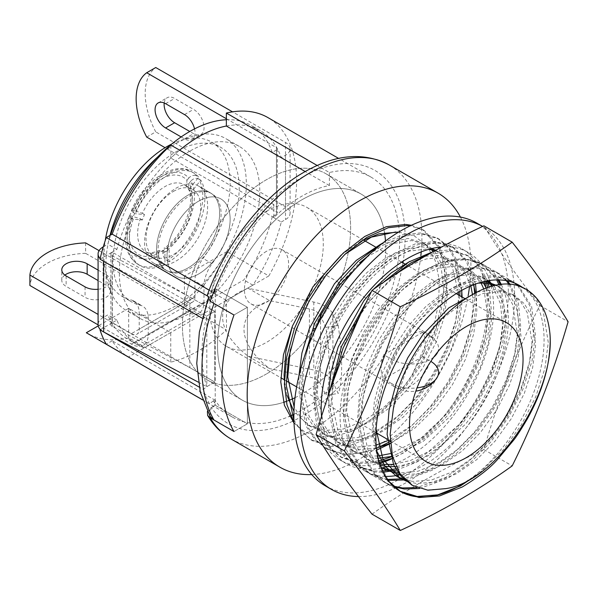 <?xml version="1.0" encoding="UTF-8"?>
<svg xmlns="http://www.w3.org/2000/svg" width="598" height="598" viewBox="0 0 598 598"><rect width="100%" height="100%" fill="white"/><g stroke="black" fill="none" stroke-linecap="round" stroke-linejoin="round"><path stroke-width="0.45" stroke-dasharray="2.99 2.24" d="M176.104 261.012A44.603 25.751 120 0 0 205.241 221.701A44.603 25.751 120 0 0 198.401 185.963A44.603 25.751 120 0 0 176.104 188.168A44.603 25.751 120 0 0 146.966 227.472A44.603 25.751 120 0 0 153.798 263.217A44.603 25.751 120 0 0 176.104 261.012A44.603 25.751 120 0 0 205.241 221.701A44.603 25.751 120 0 0 198.401 185.963A44.603 25.751 120 0 0 176.104 188.168A44.603 25.751 120 0 0 146.966 227.472A44.603 25.751 120 0 0 153.798 263.217A44.603 25.751 120 0 0 176.104 261.012M189.559 268.779A44.603 25.751 120 0 0 218.696 229.475A44.603 25.751 120 0 0 211.864 193.73A44.603 25.751 120 0 0 189.559 195.935A44.603 25.751 120 0 0 160.421 235.246A44.603 25.751 120 0 0 167.261 270.984A44.603 25.751 120 0 0 189.559 268.779A44.603 25.751 120 0 0 218.696 229.475A44.603 25.751 120 0 0 211.864 193.73A44.603 25.751 120 0 0 189.559 195.935A44.603 25.751 120 0 0 160.421 235.246A44.603 25.751 120 0 0 167.261 270.984A44.603 25.751 120 0 0 189.559 268.779M189.559 151.272A99.305 57.333 120 0 0 124.683 238.781A99.305 57.333 120 0 0 139.91 318.36A99.305 57.333 120 0 0 189.559 313.442A99.305 57.333 120 0 0 254.434 225.932A99.305 57.333 120 0 0 239.215 146.353A99.305 57.333 120 0 0 189.559 151.272M109.995 235.41A99.305 57.333 120 0 0 126.447 310.594A99.305 57.333 120 0 0 176.104 305.675A99.305 57.333 120 0 0 240.979 218.165A99.305 57.333 120 0 0 225.76 138.587A99.305 57.333 120 0 0 176.104 143.505A99.305 57.333 120 0 0 157.625 157.027M391.697 383.617L383.781 379.05A31.223 18.03 -60 0 1 383.781 354.764L391.697 359.338A31.223 18.03 -60 0 1 411.118 334.775A31.223 18.03 -60 0 1 426.725 333.228A31.223 18.03 -60 0 1 430.53 336.921L422.607 332.346A31.223 18.03 -60 0 1 422.607 356.632L430.53 361.199A31.223 18.03 -60 0 1 411.118 385.762A31.223 18.03 -60 0 1 395.502 387.31A31.223 18.03 -60 0 1 391.697 383.617A27.456 15.854 0 0 0 417.045 387.885M266.521 251.295A31.223 18.03 120 0 0 246.122 278.81A31.223 18.03 120 0 0 250.906 303.829A31.223 18.03 120 0 0 266.521 302.282A31.223 18.03 120 0 0 286.913 274.766A31.223 18.03 120 0 0 282.129 249.747A31.223 18.03 120 0 0 266.521 251.295M430.53 336.921A27.456 15.854 180 0 1 436.48 342.063A27.456 15.854 180 0 1 437.818 351.826M433.864 357.006A27.456 15.854 180 0 1 430.53 359.338A27.456 15.854 180 0 1 391.697 359.338M383.781 379.05L422.607 356.632M422.607 332.346L383.781 354.764M325.835 327.39L338.184 325.484L332.899 314.092A30.625 17.686 0 0 0 324.976 306.169A30.625 17.686 0 0 0 313.793 302.057L248.192 288.266L269.586 300.622L309.42 308.994A17.843 10.301 180 0 1 315.931 311.386A17.843 10.301 180 0 1 320.55 316.006L325.835 327.39A71.371 15.085 81.2 0 1 325.835 395.375L338.184 393.469L332.899 382.077A30.625 17.686 0 0 0 324.976 374.154A30.625 17.686 0 0 0 313.793 370.035L248.192 356.251C214.069 329.872 214.069 300.308 248.192 288.266M269.586 300.622C235.463 312.657 235.463 342.228 269.586 368.607L309.42 376.979A17.843 10.301 180 0 1 315.931 379.371A17.843 10.301 180 0 1 320.55 383.991L325.835 395.375M338.184 325.484A71.371 15.085 81.2 0 1 338.184 393.469M248.192 356.251L269.586 368.607M391.294 459.04A121.917 70.392 120 0 0 401.094 454.031A121.917 70.392 120 0 0 486.017 288.348M484.559 281.404A121.917 70.392 120 0 0 462.052 248.895A121.917 70.392 120 0 0 401.094 254.935A121.917 70.392 120 0 0 321.44 362.373A121.917 70.392 120 0 0 340.135 460.071A121.917 70.392 120 0 0 379.536 463.315M393.462 464.414A121.917 70.392 120 0 0 407.402 457.672A121.917 70.392 120 0 0 491.279 286.711M489.545 280.484A121.917 70.392 120 0 0 468.361 252.543A121.917 70.392 120 0 0 441.69 246.996M358.389 496.564A151.66 87.562 120 0 0 407.402 481.951A151.66 87.562 120 0 0 506.476 348.313A151.66 87.562 120 0 0 483.229 226.784A151.66 87.562 120 0 0 482.571 226.418L483.229 226.784M325.267 485.823A151.66 87.562 120 0 0 401.094 478.31A151.66 87.562 120 0 0 500.167 344.672A151.66 87.562 120 0 0 476.92 223.144M321.485 415.931A121.917 70.392 120 0 0 346.436 463.712A121.917 70.392 120 0 0 381.232 468.085M385.688 467.001A121.917 70.392 120 0 0 393.342 464.459M522.45 287.391A118.95 68.673 -60 0 1 544.075 339.918A118.95 68.673 -60 0 1 468.481 480.179M372.016 514.145C405.84 489.874 443.125 468.346 483.879 449.561C498.411 399.135 517.053 351.086 539.815 305.406C517.053 276.508 498.411 249.986 483.879 225.835M385.374 476.404A118.95 68.673 -60 0 1 364.75 470.85A118.95 68.673 -60 0 1 340.113 416.395A118.95 68.673 -60 0 1 424.221 270.722A118.95 68.673 -60 0 1 483.692 264.824A118.95 68.673 -60 0 1 498.814 279.909M501.445 284.783A118.95 68.673 -60 0 1 508.33 319.28A118.95 68.673 -60 0 1 424.221 464.96A118.95 68.673 -60 0 1 400.705 474.663M400.765 491.638A118.95 68.673 -60 0 1 400.496 491.489L388.169 481.682L379.835 468.832L372.704 435.217L374.894 408.576L382.75 379.438L395.741 350.764L412.306 325.409L431.636 303.993L453.135 287.414L474.625 277.681L493.963 275.431L510.789 280.469L514.863 283.198M539.815 305.406L568.1 321.739M483.879 449.561L512.172 465.894M167.059 175.663A53.528 30.902 -60 0 1 193.827 173.016A53.528 30.902 -60 0 1 198.738 177.157L196.637 175.947A53.528 30.902 120 0 0 191.719 171.798A53.528 30.902 120 0 0 164.958 174.452A53.528 30.902 120 0 0 133.279 212.522L135.387 213.733A53.528 30.902 -60 0 1 167.059 175.663M167.059 248.409L163.987 248.185L162.858 250.854A44.603 25.751 120 0 0 189.058 183.317L188.176 188.826L189.611 190.291A38.661 22.32 -60 0 1 167.059 248.409L169.167 249.628A38.661 22.32 -60 0 1 167.059 250.936A38.661 22.32 -60 0 1 164.958 252.05L164.958 264.219A53.528 30.902 -60 0 1 140.298 265.721A53.528 30.902 -60 0 1 133.279 219.152L142.406 219.967A38.661 22.32 -60 0 1 144.507 214.547L135.387 213.733M189.611 190.291L191.719 191.502L200.838 180.148A53.528 30.902 -60 0 1 169.167 261.789L169.167 249.628M187.51 187.294L186.569 186.539L186.957 180.327A44.603 25.751 120 0 0 134.55 210.586L142.406 213.337A38.661 22.32 -60 0 1 164.958 186.591A38.661 22.32 -60 0 1 184.289 184.677A38.661 22.32 -60 0 1 187.51 187.294L189.611 188.512A38.661 22.32 -60 0 1 191.719 191.502M173.368 191.45A38.661 22.32 -60 0 1 192.698 189.529A38.661 22.32 -60 0 1 198.626 220.513A38.661 22.32 -60 0 1 173.368 254.576A38.661 22.32 -60 0 1 154.037 256.49A38.661 22.32 -60 0 1 148.117 225.513A38.661 22.32 -60 0 1 173.368 191.45M188.086 195.09A44.603 25.751 120 0 0 158.948 234.394A44.603 25.751 120 0 0 165.788 270.139A44.603 25.751 120 0 0 188.086 267.926A44.603 25.751 120 0 0 217.231 228.623A44.603 25.751 120 0 0 210.391 192.877A44.603 25.751 120 0 0 188.086 195.09A44.603 25.751 -60 0 1 210.391 192.877A44.603 25.751 -60 0 1 217.231 228.623A44.603 25.751 -60 0 1 188.086 267.926A44.603 25.751 -60 0 1 165.788 270.139A44.603 25.751 -60 0 1 158.948 234.394A44.603 25.751 -60 0 1 188.086 195.09M64.846 275.095A14.868 8.581 -0 0 0 61.781 280.312A14.868 8.581 -0 0 0 66.131 286.382L85.058 297.311A14.868 8.581 -0 0 0 101.256 299.172A14.868 8.581 -0 0 0 110.436 291.241A14.868 8.581 -0 0 0 106.085 285.171L98.087 280.552M85.619 242.885L85.619 253.32A59.471 34.34 -0 0 0 47.205 263.314A59.471 34.34 -0 0 0 29.9 285.493M171.693 144.051A89.207 51.503 -60 0 1 211.67 142.107A89.207 51.503 -60 0 1 203.051 258.411A26.761 15.451 120 0 0 194.926 281.053L194.926 296.974A11.041 6.376 60 0 1 192.638 302.027A11.041 6.376 60 0 1 187.114 301.482L131.396 333.654L98.087 314.421M98.094 324.864L131.396 344.089A23.823 13.754 -120 0 0 143.311 345.27A23.823 13.754 -120 0 0 148.244 334.364L148.244 318.442A26.761 15.451 120 0 0 142.698 306.191A26.761 15.451 120 0 0 140.111 305.189A89.207 51.503 -60 0 1 131.5 301.848A89.207 51.503 -60 0 1 117.821 230.365A89.207 51.503 -60 0 1 176.104 151.75A89.207 51.503 -60 0 1 220.707 147.332A89.207 51.503 -60 0 1 212.088 263.636A26.761 15.451 120 0 0 203.963 286.27L203.963 302.192A23.823 13.754 60 0 1 199.029 313.105A23.823 13.754 60 0 1 187.114 311.924L85.619 253.32M98.087 270.109L106.085 274.729L106.085 285.171M98.087 289.26A14.868 8.581 -0 0 0 110.436 280.798A14.868 8.581 -0 0 0 106.085 274.729M99.074 250.652L187.114 301.482M131.396 333.654A11.041 6.376 -120 0 0 136.912 334.2A11.041 6.376 -120 0 0 139.199 329.147L139.199 313.225A26.761 15.451 120 0 0 133.66 300.973A26.761 15.451 120 0 0 131.074 299.972A89.207 51.503 -60 0 1 122.455 296.623A89.207 51.503 -60 0 1 105.241 240.598M189.611 188.512L198.738 177.157M132.45 216.005A44.603 25.751 120 0 0 158.649 253.283L160.002 250.487L162.858 250.839A38.661 22.32 -60 0 1 145.628 251.631A38.661 22.32 -60 0 1 140.306 218.756L130.626 215.841L129.28 216.125L131.179 217.941A53.528 30.902 120 0 0 138.198 264.51A53.528 30.902 120 0 0 162.858 263.008L164.958 264.219M162.858 263.008C160.301 261.244 158.904 258.807 158.649 255.712A47.578 27.471 -60 0 1 130.626 215.841M158.649 253.283L158.649 255.712M162.858 250.839L164.958 252.05M131.179 217.941L133.279 219.152M140.306 218.756L142.406 219.967M142.406 213.337L144.507 214.547M162.858 250.854L162.858 253.283C163.105 256.378 164.502 258.807 167.059 260.579A53.528 30.902 120 0 0 198.738 178.937L200.838 180.148M198.738 178.937C195.965 177.733 193.348 178.436 190.882 181.044A47.578 27.471 -60 0 1 162.858 253.283M189.058 183.317L190.882 181.044M167.059 260.579L169.167 261.789M133.279 212.522L131.388 210.69L132.726 210.421A47.578 27.471 -60 0 1 188.781 178.054C191.24 175.446 193.857 174.743 196.637 175.947M134.55 210.586L132.726 210.421M186.957 180.327L188.781 178.054M292.557 421.298A146.301 84.468 -60 0 1 211.326 407.477L207.394 411.424M311.76 474.565A158.201 91.337 120 0 0 359.039 459.376A158.201 91.337 120 0 0 468.159 295.644M266.521 373.907A118.95 68.673 -60 0 1 207.043 379.797A118.95 68.673 -60 0 1 188.811 284.484A118.95 68.673 -60 0 1 266.521 179.669A118.95 68.673 -60 0 1 325.992 173.779A118.95 68.673 -60 0 1 344.224 269.093A118.95 68.673 -60 0 1 266.521 373.907A118.95 68.673 120 0 0 344.224 269.093A118.95 68.673 120 0 0 325.992 173.779A118.95 68.673 120 0 0 266.521 179.669A118.95 68.673 120 0 0 188.811 284.484A118.95 68.673 120 0 0 207.043 379.797A118.95 68.673 120 0 0 266.521 373.907M301.631 199.941A118.95 68.673 120 0 0 223.929 304.763A118.95 68.673 120 0 0 242.16 400.077A118.95 68.673 120 0 0 283.542 402.357A118.95 68.673 120 0 1 242.16 400.077A118.95 68.673 120 0 1 223.929 304.763A118.95 68.673 120 0 1 301.631 199.941A118.95 68.673 120 0 1 361.11 194.051A118.95 68.673 120 0 0 301.631 199.941M286.225 401.437A118.95 68.673 120 0 0 287.75 400.862A118.95 68.673 120 0 1 286.225 401.437M294.993 397.715A118.95 68.673 120 0 0 301.631 394.179A118.95 68.673 120 0 0 385.478 240.987A118.95 68.673 120 0 1 301.631 394.179A118.95 68.673 120 0 1 294.993 397.715M266.521 211.236A80.289 46.352 -60 0 1 306.662 207.259A80.289 46.352 -60 0 1 318.973 271.597A80.289 46.352 -60 0 1 266.521 342.348A80.289 46.352 -60 0 1 226.373 346.324A80.289 46.352 -60 0 1 214.069 281.987A80.289 46.352 -60 0 1 266.521 211.236M515.865 283.631L512.628 281.531L495.802 276.5L476.464 278.743L454.973 288.475L433.483 305.055L414.145 326.471L397.58 351.826L384.589 380.5L376.733 409.637L374.542 436.278L378.325 461.17L388.678 481.166M400.129 491.257L399.202 490.741M507.425 280.896L497.91 273.032L481.084 268.001L461.746 270.244L440.255 279.976L418.757 296.556L399.427 317.972L382.862 343.334L369.87 372.008L362.014 401.138L359.824 427.779L366.955 461.394L375.29 474.244L386.323 483.304L394.097 486.817M419.527 488.506L447.61 478.46L470.402 462.628L490.891 441.877L508.621 417.195L522.906 389.268L532.056 360.878L535.404 334.91L531.615 306.49L518.758 285.971M517.816 285.739L530 306.109L533.558 333.848L530.209 359.817L521.067 388.207L506.783 416.133L489.052 440.816L468.555 461.566L445.772 477.398L416.918 487.564M393.29 486.092L384.484 482.242L373.451 473.182L365.116 460.333L357.985 426.718L360.175 400.077L368.024 370.939L381.023 342.265L397.588 316.91L416.918 295.494L438.416 278.915L459.907 269.182L479.245 266.94L496.071 271.97L506.304 280.671M497.977 279.894L483.191 264.533L466.365 259.502L447.027 261.745L425.537 271.477L404.039 288.057L384.708 309.48L368.144 334.835L355.152 363.509L347.296 392.639L345.106 419.28L352.237 452.895L360.572 465.745L371.605 474.805L388.035 480.336M405.257 479.932L432.892 469.968L455.676 454.129L476.172 433.386L493.903 408.696L508.188 380.769L517.337 352.379L520.679 326.411L518.421 303.328L510.333 284.611M509.167 284.551L516.739 302.939L518.84 325.349L515.491 351.318L506.349 379.708L492.064 407.634L474.334 432.317L453.837 453.067L431.053 468.907L404.091 478.759M387.362 479.417L369.766 473.743L358.733 464.683L350.398 451.834L343.267 418.219L345.457 391.578L353.306 362.448L366.305 333.774L382.87 308.411L402.2 286.995L423.698 270.416L445.189 260.683L464.519 258.441L481.353 263.471L496.721 279.901M394.8 274.669L369.99 300.981L359.936 315.34M332.839 382.668L330.388 410.781L337.519 444.396L345.853 457.246L356.886 466.305L374.894 472.024L383.079 472.241M396.556 470.163L418.174 461.469L440.958 445.637L461.454 424.886L479.185 400.197L493.47 372.27L502.612 343.887L505.96 317.912L500.436 284.895M499.106 285.067L504.121 316.85L500.773 342.818L491.631 371.209L477.346 399.135L459.615 423.825L439.119 444.568L416.335 460.408L395.756 468.832M382.533 471.104L373.055 470.962L355.048 465.244L344.014 456.184L335.68 443.335L328.549 409.72L329.401 392.243M365.415 303.56L384.185 281.68M475.492 284.057L467.972 261.917L453.755 247.542L436.921 242.504L417.591 244.754L396.1 254.479L374.602 271.058L355.272 292.482L338.707 317.837L325.708 346.511L317.859 375.641L315.669 402.282L322.8 435.897L331.135 448.747L342.168 457.814L360.175 463.532L379.222 462.284M391.174 458.681L403.456 452.97L426.239 437.138L446.736 416.387L464.467 391.697L478.751 363.771L487.893 335.388L491.242 309.413L489.209 287.302M487.706 287.78L489.403 308.351L486.054 334.327L476.912 362.709L462.628 390.636L444.897 415.326L424.401 436.077L401.617 451.909L390.651 457.096M378.826 460.894L358.337 462.471L340.329 456.752L329.296 447.685L320.962 434.836L313.83 401.221L316.013 374.58L323.869 345.45L336.861 316.776L353.433 291.42L372.763 269.997L394.254 253.417L415.752 243.692L435.082 241.443L451.909 246.481L466.492 261.468L473.893 284.655M461.835 290.299L456.11 259.016L448.844 247.243L439.037 239.043L422.203 234.005L402.873 236.255L381.382 245.987L370.207 253.731M308.374 345.794L302.528 370.865L300.951 393.79L308.082 427.406L316.417 440.255L327.45 449.315L345.457 455.033L376.68 450.092M376.471 448.38L359.219 453.389L343.618 453.972L325.604 448.253L314.578 439.194L306.243 426.344L299.112 392.722L300.996 367.83M293.902 420.028L302.08 432.182L312.724 440.816L330.739 446.534L351.235 444.957L374.019 435.972L396.803 420.14L417.299 399.389L434.305 375.88L448.238 349.307L457.575 322.068L461.626 296.728M459.787 295.666L455.736 321.006L446.4 348.245L432.459 374.819L415.46 398.328L394.964 419.078L372.18 434.91L349.396 443.895L328.9 445.473L310.885 439.754L293.992 422.547M525.627 289.036L535.651 297.557L542.969 309.831L548.276 342.348L544.935 368.316L535.786 396.698L521.501 424.632L503.77 449.315L478.736 473.78M487.4 280.828L479.745 266.043L468.473 256.041L451.647 251.003L428.28 254.539M434.036 251.265L449.801 249.942L466.634 254.98L478.273 265.475L485.995 281.097M390.419 443.537L412.321 427.959L432.018 407.888L449.748 383.206L464.033 355.272L473.175 326.889L476.524 300.921L476.374 292.437M474.633 293.319L474.685 299.852L471.336 325.828L462.194 354.21L447.909 382.144L430.179 406.827L411.282 426.195L390.285 441.496M382.937 242.93L402.633 234.752L420.364 232.943L437.19 237.982L447.267 246.488L454.622 258.77L459.967 291.353M439.096 248.432L443.963 264.48L445.248 282.861L436.204 328.302L412.052 374.991A118.95 68.673 120 0 1 359.039 427.323A118.95 68.673 120 0 1 350.024 431.965L359.301 427.473L382.085 411.641L402.581 390.89L420.312 366.208L434.589 338.281L443.738 309.891L447.087 283.923L445.622 264.54L440.143 247.856M439.792 247.168L424.311 230.544L410.28 225.805M411.424 225.267L422.472 229.483L438.566 247.318M469.542 286.457A158.201 91.337 120 0 0 460.415 217.081M350.024 431.965L333.49 436.458L318.211 436.51L304.838 432.01L294.014 423.107M341.226 255.01L361.005 241.181M398.754 232.039L414.339 235.926L426.695 245.584L435.18 260.481L439.253 279.722L438.753 302.05L433.879 326.187L412.052 374.991M384.551 232.914A118.95 68.673 120 0 0 361.11 194.051A118.95 68.673 120 0 1 384.551 232.914M211.326 407.477L215.213 405.227L247.385 423.803L233.975 431.547L247.385 423.803L247.385 307.26L233.975 315.004L247.385 307.26L247.385 423.803L214.817 405.003L214.794 403.067A140.358 81.036 -60 0 1 213.366 400.862L214.794 400.04L214.794 403.067M207.282 295.173L211.326 290.934L215.213 288.685L215.213 405.227M445.876 488.603L427.637 489.911L411.902 485.053M477.249 292.011L496.415 289.417L511.596 293.947L520.664 301.624L527.279 312.717L532.033 342.161L528.946 365.64L520.604 391.309L507.612 416.552L491.511 438.872L472.898 457.62L452.215 471.919L431.524 480.015L412.919 481.412L405.227 479.91M376.845 451.288L372.39 425.836L374.318 401.684L381.367 375.275L393.065 349.284L408.008 326.299L425.455 306.871L444.852 291.831L464.25 282.989L481.696 280.918L485.008 281.299M496.355 285.53L500.556 287.571L496.878 285.448L505.945 293.125L512.561 304.218L517.315 333.669L514.228 357.148L505.886 382.81L492.894 408.053L476.793 430.373L458.584 448.784L438.341 462.957L418.017 471.224L399.576 473.04M381.838 467.703L371.807 459.473L364.212 447.82L357.671 417.337L359.6 393.185L366.649 366.776L378.347 340.785L393.29 317.8L410.736 298.38L430.134 283.332L449.532 274.489L466.978 272.426L482.152 276.949L487.52 280.806M492.603 286.36L500.429 303.59L502.597 325.17L499.509 348.649L491.167 374.311L478.176 399.554L462.075 421.874L428.631 451.512L410.587 460.46L393.477 464.444M379.708 463.861L367.12 459.204L357.088 450.982L349.494 439.321L342.953 408.838L344.882 384.686L351.93 358.284L363.629 332.286L378.571 309.301L396.018 289.881L415.416 274.833L434.813 265.99L452.26 263.927L467.434 268.45L480.777 282.361M483.879 289.14L487.878 316.671L484.791 340.15L476.449 365.812L463.457 391.062L447.356 413.375L420.805 438.356L391.787 453.329M377.667 456.035L368.757 455.915L352.401 450.713L342.37 442.483L334.775 430.822L328.235 400.339L328.227 395.577M371.373 291.66L373.466 289.327M409.899 261.356L422.397 256.871M425.35 256.221L437.542 255.428L452.716 259.951L463.839 270.303L470.813 285.904M472.48 294.47L473.16 308.172L470.073 331.651L461.731 357.312L448.739 382.563L432.638 404.876L411.925 425.372L388.932 440.173M376.164 445.099L354.038 447.424L337.683 442.214L327.652 433.984L320.057 422.323L313.516 391.84L315.438 367.695L322.494 341.286L334.192 315.296L349.135 292.302L366.581 272.882L385.979 257.835L405.377 248.992L422.823 246.929L431.592 248.611M435.778 250.285L437.998 251.459L452.402 267.396L458.337 292.31M458.442 294.889L458.442 299.673L455.355 323.152L447.012 348.813L434.021 374.064L417.912 396.377L399.307 415.132L378.616 429.431L357.933 437.527L339.32 438.925L322.957 433.714L312.926 425.484L305.339 413.823L298.798 383.348L298.865 376.082M380.463 244.358L408.105 238.43L423.279 242.96L430.732 248.82M433.057 251.496L441.399 268.98L443.723 291.174L440.636 314.653L432.294 340.322L419.303 365.565L403.194 387.885L384.589 406.633L363.898 420.932L343.215 429.028L324.602 430.425L308.239 425.215L293.939 411.342M286.905 395.188L284.371 380.433M393.297 409.167L405.825 371.089L426.411 336.921L443.858 317.493L463.256 302.453L482.646 293.611L500.092 291.54L515.274 296.07L524.349 303.747L530.964 314.84L535.711 344.291L532.624 367.77L524.289 393.432L511.29 418.675L495.189 440.995L476.584 459.742L455.893 474.042L435.202 482.145L416.597 483.535L406.797 481.353M376.112 429.327L377.996 403.807L385.045 377.398L396.751 351.407L411.686 328.422L444.314 296.698L461.828 287.212L478.25 283.123M500.556 287.571L509.631 295.248L516.246 306.34L520.993 335.792L517.905 359.271L509.563 384.933L496.572 410.183L480.471 432.496L461.865 451.251L441.175 465.543L420.484 473.646L400.892 474.924M385.516 469.826L375.484 461.604L367.89 449.943L361.356 419.46L363.278 395.308L370.326 368.906L382.025 342.908L396.967 319.923L414.421 300.502L433.812 285.455L453.209 276.612L470.656 274.549L485.838 279.072L488.334 280.671M494.24 285.971L503.621 303.896L506.274 327.293L503.187 350.772L494.845 376.434L481.853 401.684L465.752 423.997L431.696 454.017L413.353 462.912L396.055 466.657M380.171 465.237L370.797 461.335L360.766 453.105L353.171 441.444L346.631 410.961L348.559 386.816L355.608 360.407L367.307 334.409L382.249 311.423L399.696 292.003L419.093 276.956L438.491 268.113L455.938 266.05L471.119 270.573L482.833 281.815M486.331 288.243L491.556 318.794L488.469 342.273L480.127 367.934L467.135 393.185L451.034 415.498L422.95 441.578L392.46 456.296M378.168 458.3L372.442 458.046L356.079 452.836L346.048 444.606L338.453 432.945L331.912 402.469L333.363 381.255M334.432 375.148L346.96 337.085L367.531 302.924L398.978 272.023M409.989 265.265L426.411 258.912L441.219 257.551L456.401 262.081L466.642 271.23L473.541 284.79M475.567 292.841L476.838 310.295L473.751 333.774L465.408 359.435L452.417 384.686L436.316 406.999L414.541 428.355L390.404 443.32M376.441 448.126L357.724 449.547L341.361 444.336L331.329 436.106L323.735 424.445L317.194 393.97L319.123 369.818L326.172 343.409L337.87 317.418L352.813 294.433L370.259 275.005L389.657 259.966L409.054 251.123L426.501 249.052L428.923 249.306M435.082 250.674L441.675 253.582L455.287 267.979L461.708 290.374M462.119 297.012L462.119 301.796L459.032 325.275L450.69 350.944L437.699 376.187L421.597 398.507L402.985 417.255L382.301 431.554L361.611 439.65L342.998 441.047L326.643 435.837L316.611 427.607L309.017 415.954L302.476 385.471L304.404 361.319L311.453 334.91L323.152 308.919L338.094 285.934L359.518 262.903M366.529 257.215L390.292 243.939L411.783 240.553L426.957 245.083L431.868 248.544M434.477 251.018L444.531 269.175L447.401 293.304L444.314 316.783L435.972 342.445L422.98 367.688L406.879 390.008L388.266 408.755L367.583 423.055L346.892 431.158L328.28 432.548L311.924 427.338L301.781 418.989L294.141 407.126M290.269 349.651L302.805 311.595L323.376 277.435L344.799 254.412M215.213 288.685L247.385 307.26L214.817 288.46L209.621 294.276L213.994 303.47M164.211 102.983A14.868 8.581 60 0 1 167.193 97.721A14.868 8.581 60 0 1 174.631 98.453L193.558 109.382A14.868 8.581 60 0 1 203.268 122.485A14.868 8.581 60 0 1 200.988 134.401A14.868 8.581 60 0 1 193.558 133.66L189.775 131.478M146.704 137.084L155.749 131.866A59.471 34.34 60 0 1 145.194 93.602A59.471 34.34 60 0 1 155.749 67.522M198.603 273.996A44.603 25.751 120 0 0 227.741 234.693A44.603 25.751 120 0 0 220.901 198.947A44.603 25.751 120 0 0 198.603 201.16A44.603 25.751 120 0 0 169.466 240.463A44.603 25.751 120 0 0 176.298 276.209A44.603 25.751 120 0 0 198.603 273.996A44.603 25.751 -60 0 1 176.298 276.209A44.603 25.751 -60 0 1 169.466 240.463A44.603 25.751 -60 0 1 198.603 201.16A44.603 25.751 -60 0 1 220.901 198.947A44.603 25.751 -60 0 1 227.741 234.693A44.603 25.751 -60 0 1 198.603 273.996M103.275 246.847L107.842 244.208A123.405 71.244 -60 0 1 110.6 235.059M226.358 119.749A123.405 71.244 -60 0 1 251.257 125.49A123.405 71.244 -60 0 1 272.254 152.445L276.455 150.016A2.893 1.674 0 0 0 277.308 148.835A2.893 1.674 0 0 0 276.455 147.654L276.455 211.998L165.093 147.699M198.297 382.144L206.803 386.659L214.794 382.047L189.828 367.635L112.319 326.523A4.455 2.571 180 0 1 110.877 324.624A4.455 2.571 180 0 1 112.177 322.8L116.887 320.087A123.405 71.244 -60 0 0 136.905 344.448A123.405 71.244 -60 0 0 144.342 347.812L252.864 285.164A123.405 71.244 -60 0 0 281.292 222.008L272.254 216.79L276.455 214.361A2.893 1.674 180 0 0 277.308 213.18A2.893 1.674 180 0 0 276.455 211.998M272.254 216.79A123.405 71.244 -60 0 1 243.82 279.939L135.298 342.594A123.405 71.244 -60 0 1 127.86 339.23A123.405 71.244 -60 0 1 107.842 314.869L103.14 317.583A17.245 9.957 0 0 0 98.087 324.624M100.404 329.603L112.177 322.8L112.177 252.139L116.887 249.426A123.405 71.244 -60 0 1 179.647 150.173A123.405 71.244 120 0 0 170.849 158.081L170.849 145.09M226.358 126.029A123.405 71.244 -60 0 1 260.302 130.708A123.405 71.244 -60 0 1 281.292 157.663L285.5 155.241A15.683 9.052 0 0 0 290.09 148.835A15.683 9.052 0 0 0 285.5 142.436L232.517 111.848M281.292 222.008L285.5 219.578A15.683 9.052 180 0 0 290.09 213.18A15.683 9.052 180 0 0 285.5 206.773L155.749 131.866M144.342 347.812L135.298 342.594M252.864 285.164L243.82 279.939M181.142 136.935L184.513 138.886A14.868 8.581 -120 0 0 191.951 139.618A14.868 8.581 -120 0 0 194.544 128.891M226.358 118.725L276.455 147.654M281.292 157.663L272.254 152.445M116.887 320.087L107.842 314.869M189.828 296.967L214.794 311.386L214.794 382.047L112.177 322.8L112.177 252.139A4.455 2.571 0 0 0 110.877 253.963A4.455 2.571 0 0 0 112.319 255.854L189.828 296.967L189.828 367.635M202.281 318.233L203.26 318.794L206.803 315.998L214.794 311.386L206.803 315.998L206.803 386.659A140.358 81.036 -60 0 1 206.803 315.998L103.663 261.296M102.632 260.698A17.245 9.957 180 0 1 100.12 258.65M116.887 249.426L107.842 244.208M293.872 414.332A138.572 80.005 120 0 0 301.631 410.206A138.572 80.005 120 0 0 392.161 288.094A138.572 80.005 120 0 0 370.917 177.053A138.572 80.005 120 0 0 329.386 172.53L317.187 165.482M170.744 362.141L170.744 332.57L128.69 308.291L128.69 337.855L170.744 362.141A138.572 80.005 120 0 0 198.603 350.72A138.572 80.005 120 0 0 226.463 329.969L184.408 305.69A138.572 80.005 -60 0 0 226.769 251.668L268.823 275.947A138.572 80.005 120 0 0 267.889 117.574M329.386 172.53L329.386 185.515A123.405 71.244 120 0 0 273.877 217.56L273.877 204.576A138.572 80.005 120 0 0 215.213 293.633L215.213 400.279A138.572 80.005 120 0 0 232.345 417.068A138.572 80.005 120 0 0 289.305 416.425M290.628 415.849A138.572 80.005 120 0 0 291.809 415.311M215.213 400.279L112.177 340.8A138.572 80.005 120 0 0 127.404 356.423M128.69 337.855A138.572 80.005 -60 0 1 87.263 333.303M100.001 259.173L112.177 252.139L214.794 311.386L214.794 382.047L206.803 386.659L203.26 389.455L199.179 387.1M273.877 204.576L267.216 200.726M215.213 293.633L209.158 290.135M268.823 275.947L226.463 300.405L226.463 329.969M170.744 332.57L128.383 357.028M112.177 340.8L106.265 344.216M128.69 308.291L98.229 325.88M226.769 251.668L184.408 276.127L226.463 300.405M184.408 276.127L184.408 305.69M214.794 290.366L214.794 293.394L213.366 294.216A140.358 81.036 -60 0 1 214.794 290.366L214.817 288.46M203.26 318.794A146.009 84.296 -60 0 1 209.524 297.184L207.11 295.786M209.524 297.184L213.366 294.216M213.366 400.862L209.524 403.829L202.565 399.815M103.663 331.957L102.632 331.359M209.524 403.829A146.009 84.296 -60 0 1 203.26 389.455M210.16 416.425L209.801 410.378L214.817 405.003M329.386 185.515L305.182 171.536M273.877 217.56L170.849 158.081M313.793 302.057L313.793 370.035M320.55 316.006L320.55 383.991M309.42 308.994L309.42 376.979M332.899 314.092L332.899 382.077M66.131 275.94L66.131 286.382M212.088 263.636L203.051 258.411M131.396 344.089L187.114 311.924M140.111 305.189L131.074 299.972M203.963 286.27L194.926 281.053M148.244 318.442L139.199 313.225M194.926 296.974L139.199 329.147M203.963 302.192L148.244 334.364M85.058 286.868L85.058 297.311M402.932 262.836A146.301 84.468 -60 0 1 301.631 416.522A146.301 84.468 -60 0 1 293.132 421.022M230.948 438.925A158.201 91.337 120 0 0 310.048 431.091A158.201 91.337 120 0 0 420.85 255.682M211.326 290.934A146.301 84.468 -60 0 1 301.631 177.606A146.301 84.468 -60 0 1 403.202 261.117M421.231 251.878A158.201 91.337 120 0 0 389.141 164.913M165.586 103.678L174.631 98.453M276.455 150.016L276.455 214.361M103.14 246.922L103.14 317.583M285.5 155.241L285.5 219.578M285.5 206.773L285.5 142.436M184.513 138.886L193.558 133.66M184.513 114.599L193.558 109.382M112.319 255.854L112.319 326.523M211.864 193.73L198.401 185.963L211.864 193.73M139.91 318.36L126.447 310.594M239.215 146.353L225.76 138.587M167.261 270.984L153.798 263.217L167.261 270.984M250.906 303.829L395.502 387.31A31.223 31.223 0 0 0 415.842 391.137M436.48 342.063A31.223 31.223 0 0 0 426.725 333.228L282.129 249.747M468.361 252.543L462.052 248.895M346.436 463.712L340.135 460.071M483.692 264.824L519.438 285.463M364.75 470.85L400.496 491.489M131.388 210.69C143.909 179.669 175.834 160.556 191.719 171.798L193.827 173.016M186.569 186.539L184.289 184.677L192.698 189.529M61.781 280.312L61.781 269.87M211.67 142.107L220.707 147.332M122.455 296.623L131.5 301.848M133.66 300.973L142.698 306.191M199.029 313.105L143.311 345.27M192.638 302.027L136.912 334.2M110.436 291.241L110.436 280.798M129.273 216.125C122.231 240 125.206 256.131 138.198 264.51L140.298 265.721M160.002 250.487C151.331 253.365 146.54 253.746 145.628 251.631L154.037 256.49M188.176 188.826C196.622 200.427 183.115 237.002 163.987 248.185M207.043 379.797L242.16 400.077L207.043 379.797M306.662 207.259L363.307 239.962M375.91 247.236L401.669 262.111M404.824 263.935L408.509 266.058M408.591 266.103L456.229 293.611M465.244 298.813L506.416 322.584M386.323 483.304L384.484 482.242M371.605 474.805L369.766 473.743M356.886 466.305L355.048 465.244M342.168 457.814L340.329 456.752M327.45 449.315L325.604 448.253M312.732 440.816L310.885 439.754M512.628 281.531L510.789 280.469M497.91 273.032L496.071 271.97M483.191 264.533L481.353 263.471M468.473 256.041L466.634 254.98M453.755 247.542L451.909 246.481M439.037 239.043L437.19 237.982M424.311 230.544L422.472 229.483M226.373 346.324L280.776 377.734M284.379 379.812L286.218 380.874M296.615 386.876L375.94 432.675M390.255 440.935L426.127 461.649M325.992 173.779L361.11 194.051L325.992 173.779M511.596 293.947L515.274 296.07M482.152 276.949L485.838 279.072M367.12 459.204L370.797 461.335M467.434 268.45L471.119 270.573M352.401 450.713L356.079 452.836M452.716 259.951L456.401 262.081M337.683 442.214L341.361 444.336M437.998 251.459L441.675 253.582M322.957 433.714L326.643 435.837M423.279 242.96L426.957 245.083M308.239 425.215L311.924 427.338M158.156 102.938L167.193 97.721M290.09 148.835L290.09 213.18M277.308 148.835L277.308 213.18M191.951 139.618L200.988 134.401M110.877 253.963L110.877 324.624M260.302 130.708L251.257 125.49M136.905 344.448L127.86 339.23M370.917 177.053L338.618 158.41M232.345 417.068L202.595 399.89M207.865 299.239L209.621 294.276"/><path stroke-width="0.9" d="M157.625 157.027A99.305 57.333 120 0 0 109.995 235.41M417.045 387.885A27.456 15.854 0 0 0 430.53 383.617A27.456 15.854 0 0 0 436.48 378.482A27.456 15.854 0 0 0 430.829 361.379M437.818 351.826A27.456 15.854 180 0 1 433.864 357.006M486.017 288.348A121.917 70.392 120 0 0 484.559 281.404M491.279 286.711A121.917 70.392 120 0 0 489.545 280.484M441.69 246.996A121.917 70.392 120 0 0 407.402 258.575A121.917 70.392 120 0 0 321.485 415.931M331.569 489.463L325.267 485.823A151.66 87.562 120 0 1 302.02 364.302A151.66 87.562 120 0 1 401.094 230.656A151.66 87.562 120 0 1 476.92 223.144L482.579 226.41A151.66 87.562 120 0 0 407.402 234.296A151.66 87.562 120 0 0 308.321 367.942A151.66 87.562 120 0 0 331.569 489.463A151.66 87.562 120 0 0 358.389 496.564M381.232 468.085A121.917 70.392 120 0 0 385.688 467.001M379.536 463.315A121.917 70.392 120 0 0 391.294 459.04M388.678 481.166L400.496 491.489A118.95 68.673 -60 0 1 375.858 437.033A118.95 68.673 -60 0 1 459.967 291.353A118.95 68.673 -60 0 1 519.438 285.463A118.95 68.673 -60 0 1 522.45 287.391M512.172 242.168C534.926 271.066 553.576 297.595 568.1 321.739C553.576 372.165 534.926 420.222 512.172 465.894C478.348 490.166 441.062 511.694 400.309 530.478C385.777 506.334 367.135 479.805 344.373 450.907C367.135 405.235 385.777 357.178 400.309 306.752C442.348 287.227 479.633 265.699 512.172 242.168L483.879 225.835C441.84 245.359 404.554 266.887 372.016 290.419C349.262 336.091 330.612 384.148 316.088 434.574C330.612 458.726 349.262 485.247 372.016 514.145L400.309 530.478M498.814 279.909A118.95 68.673 -60 0 1 501.445 284.783M468.481 480.179A118.95 68.673 -60 0 1 459.967 485.598A118.95 68.673 -60 0 1 400.765 491.638M400.705 474.663A118.95 68.673 -60 0 1 385.374 476.404M316.088 434.574L344.373 450.907M372.016 290.419L400.309 306.752M98.087 270.109L87.159 263.8A14.868 8.581 -0 0 0 66.131 263.8A14.868 8.581 -0 0 0 61.781 269.87A14.868 8.581 -0 0 0 66.131 275.94L85.058 286.868A14.868 8.581 -0 0 0 98.087 289.26M87.159 263.8L87.159 274.243A14.868 8.581 -0 0 0 66.131 274.243A14.868 8.581 -0 0 0 64.846 275.095M99.074 250.652L85.619 242.885A59.471 34.34 -0 0 0 47.205 252.879A59.471 34.34 -0 0 0 29.9 275.05L29.9 285.493L98.094 324.864M105.241 240.598A89.207 51.503 -60 0 1 167.059 146.525A89.207 51.503 -60 0 1 171.693 144.051M87.159 274.243L98.087 280.552M98.087 314.421L29.9 275.05M207.394 411.424L207.633 415.431L210.212 417.83A158.201 91.337 120 0 0 230.948 438.925C221.387 433.356 213.621 425.529 207.633 415.431M460.415 217.081A158.201 91.337 120 0 0 438.14 193.199A158.201 91.337 120 0 0 359.039 201.033A158.201 91.337 120 0 0 255.69 340.441A158.201 91.337 120 0 0 279.939 467.21A158.201 91.337 120 0 0 311.76 474.565M210.212 417.83L233.975 431.547A158.201 91.337 -60 0 1 233.975 315.004L213.994 303.47A158.201 91.337 120 0 0 213.994 420.013L233.975 431.547A158.201 91.337 -60 0 1 233.975 315.004L210.212 301.287L207.282 295.173C225.446 243.977 263.733 195.075 304.098 172.164C335.485 154.149 363.838 151.735 389.141 164.913A158.201 91.337 120 0 0 310.048 172.747A158.201 91.337 120 0 0 210.212 301.287M283.542 402.357A118.95 68.673 120 0 0 286.225 401.437A118.95 68.673 120 0 1 283.542 402.357M287.75 400.862A118.95 68.673 120 0 0 294.993 397.715A118.95 68.673 120 0 1 287.75 400.862M466.276 457.672A80.289 46.352 120 0 0 518.728 386.921A80.289 46.352 120 0 0 506.416 322.584A80.289 46.352 120 0 0 466.276 326.56A80.289 46.352 120 0 0 413.823 397.311A80.289 46.352 120 0 0 426.127 461.649A80.289 46.352 120 0 0 466.276 457.672M401.041 491.803L419.049 497.521L439.545 495.944L462.329 486.959C478.766 476.95 490.719 467.539 498.179 458.718L513.473 440.375C516.246 436.974 520.791 429.94 527.1 419.295C535.599 404.166 541.833 388.872 545.795 373.429C549.061 361.528 551.154 342.863 549.779 332.294A118.95 68.673 120 0 0 525.747 289.111A118.95 68.673 120 0 0 519.288 286.113L525.627 289.036M478.736 473.78L460.49 485.897L437.706 494.882L417.21 496.46L400.129 491.257M394.097 486.817L404.33 489.022L419.527 488.506M416.918 487.564L402.491 487.961L393.29 486.092M388.035 480.336L405.257 479.932M404.091 478.759L387.362 479.417M428.28 254.539L410.819 262.978L394.8 274.669M359.936 315.34L343.028 348.2L332.839 382.668M383.079 472.241L396.556 470.163M395.756 468.832L382.533 471.104M329.401 392.243L341.495 346.392L365.415 303.56M384.185 281.68L408.98 261.917L434.036 251.265M379.222 462.284L391.174 458.681M390.651 457.096L378.826 460.894M370.207 253.731L340.554 283.983L322.023 312.993L308.374 345.794M376.68 450.092L390.419 443.537M390.285 441.496L376.471 448.38M300.996 367.83L314.683 323.256L338.715 282.921L358.045 261.498L379.536 244.918L382.937 242.93M410.28 225.805L407.485 225.513L388.154 227.756L366.656 237.488L345.166 254.068L325.835 275.484L309.263 300.839L296.272 329.513L288.415 358.651L286.233 385.291L293.902 420.028M293.992 422.547L286.98 404.824L284.394 384.23L286.577 357.589L294.433 328.452L307.424 299.777L323.989 274.422L343.327 253.006L364.817 236.427L386.315 226.694L405.646 224.444L411.424 225.267M518.758 285.971L515.865 283.631M514.863 283.198L517.816 285.739M510.333 284.611L507.425 280.896M506.304 280.671L509.167 284.551M500.436 284.895L497.977 279.894M496.721 279.901L499.106 285.067M489.209 287.302L487.4 280.828M485.995 281.097L487.706 287.78M476.374 292.437L475.492 284.057M473.893 284.655L474.633 293.319M461.626 296.728L461.835 290.299M459.967 291.353L459.787 295.666M440.143 247.856L439.792 247.168M438.566 247.318L439.096 248.432M549.779 332.294C556.327 391.242 497.626 481.263 445.876 488.603L427.869 490.211L412.433 485.367L400.084 473.788L392.482 456.379L390.15 434.35L393.297 409.167C404.368 339.926 476.927 270.789 519.288 286.113M468.159 295.644A158.201 91.337 120 0 0 469.542 286.457M294.014 423.107L284.424 405.332L280.783 381.965L283.452 354.816L292.429 326.067L312.926 286.861L341.226 255.01M361.005 241.181L378.885 233.863L398.754 232.039M385.478 240.987A118.95 68.673 120 0 0 384.551 232.914A118.95 68.673 120 0 1 385.478 240.987M411.902 485.053L401.243 476.471L393.648 464.81L387.108 434.335L389.036 410.183L396.085 383.774L407.784 357.783L422.726 334.798L448.859 307.858L477.249 292.011M405.227 479.91L396.556 476.202L384.925 466.066L376.845 451.288M485.008 281.299L496.856 285.44M399.576 473.04L381.838 467.703L385.516 469.826L400.892 474.924M487.52 280.806L492.603 286.36M393.477 464.444L383.475 464.414L379.708 463.861M480.777 282.361L483.879 289.14M391.787 453.329L377.667 456.035M328.227 395.577L330.926 372.128L338.236 346.99L363.853 300.801L371.373 291.66M373.466 289.327L391.242 272.882L409.899 261.356M422.397 256.871L425.35 256.221M470.813 285.904L472.48 294.47M388.932 440.173L376.164 445.099M431.592 248.611L435.778 250.285M458.337 292.31L458.442 294.889M298.865 376.082L301.93 353.037L309.345 328.571L334.417 283.811L356.296 260.392L380.463 244.358M430.732 248.82L433.057 251.496M293.939 411.342L286.905 395.188M284.371 380.433L284.08 374.849L285.859 351.549L292.429 326.067M406.797 481.353L400.234 478.325L382.87 458.98L376.112 429.327M478.25 283.123L485.374 283.048L496.355 285.53M488.334 280.671L494.24 285.971M396.055 466.657L387.16 466.537L380.171 465.237M482.833 281.815L486.331 288.243M392.46 456.296L378.168 458.3M333.363 381.255L334.432 375.148M398.978 272.023L409.989 265.265M473.541 284.79L475.567 292.841M390.404 443.32L376.441 448.126M428.923 249.306L435.082 250.674M461.708 290.374L462.119 297.012M359.518 262.903L366.529 257.215M431.868 248.544L434.477 251.018M294.141 407.126L287.758 376.972L290.269 349.651M344.799 254.412L371.298 237.144L395.749 231.987M189.775 131.478L174.631 122.74A14.868 8.581 60 0 1 164.121 104.523A14.868 8.581 60 0 1 164.211 102.983M194.544 128.891A14.868 8.581 -120 0 0 184.513 114.599L165.586 103.678A14.868 8.581 -120 0 0 158.156 102.938A14.868 8.581 -120 0 0 155.076 109.748A14.868 8.581 -120 0 0 165.586 127.957L181.142 136.935M226.358 118.725L146.704 72.739A59.471 34.34 -120 0 0 136.15 98.82A59.471 34.34 -120 0 0 146.704 137.084L165.093 147.699M100.12 258.65A17.245 9.957 180 0 1 98.087 253.963A17.245 9.957 180 0 1 103.14 246.922L103.275 246.847M110.6 235.059A123.405 71.244 -60 0 1 226.358 119.749M179.647 150.173A123.405 71.244 -60 0 1 226.358 126.029A123.405 71.244 120 0 0 179.647 150.173M146.704 72.739L155.749 67.522L232.517 111.848M98.087 253.963L98.087 324.624A17.245 9.957 0 0 0 103.663 331.957L198.297 382.144M199.179 387.1L103.663 331.957L103.663 261.296A17.245 9.957 180 0 1 102.632 260.698M338.618 158.41L267.889 117.574A138.572 80.005 120 0 0 226.358 113.044L226.358 126.029L305.182 171.536M317.187 165.482L226.358 113.044M289.305 416.425A138.572 80.005 120 0 0 290.628 415.849M291.809 415.311A138.572 80.005 120 0 0 293.872 414.332M127.404 356.423A138.572 80.005 120 0 0 128.383 357.028L86.329 332.75A138.572 80.005 -60 0 0 87.263 333.303L202.595 399.89M267.216 200.726L170.849 145.09A138.572 80.005 120 0 0 112.177 234.147L209.158 290.135M202.565 399.815L106.265 344.216A146.009 84.296 -60 0 1 100.001 329.834L100.404 329.603M202.281 318.233L100.001 259.173A146.009 84.296 -60 0 1 106.265 237.563L112.177 234.147M98.229 325.88L86.329 332.75M207.11 295.786L106.265 237.563M102.632 331.359L100.001 329.834M213.994 420.013L210.16 416.425L200.278 391.989L196.757 363.412L199.381 332.025L207.865 299.239M293.132 421.022A146.301 84.468 -60 0 1 292.557 421.298M403.202 261.117A146.301 84.468 -60 0 1 402.932 262.836M420.85 255.682A158.201 91.337 120 0 0 421.231 251.878M165.586 127.957L174.631 122.74M415.842 391.137A31.223 31.223 0 0 0 436.48 378.482M279.939 467.21L230.948 438.925M363.307 239.962L375.91 247.236M401.669 262.111L404.824 263.935M456.229 293.611L465.244 298.813M280.776 377.734L284.379 379.812M286.218 380.874L296.615 386.876M375.94 432.675L390.255 440.935M438.14 193.199L389.141 164.913M411.275 484.701L412.433 485.374M396.556 476.202L400.234 478.325"/></g></svg>
